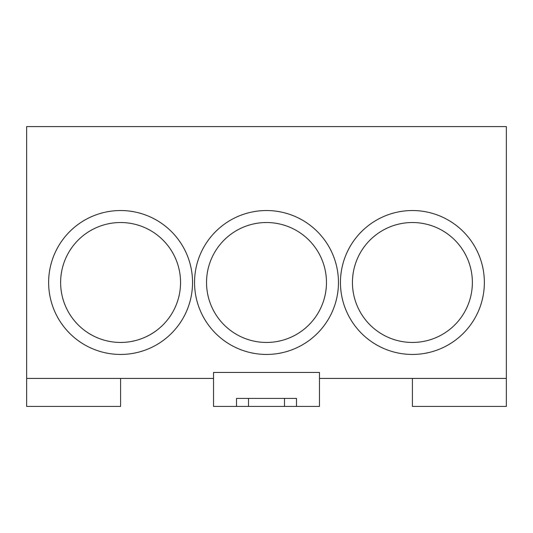 <?xml version="1.0" encoding="UTF-8"?>
<svg xmlns="http://www.w3.org/2000/svg" width="533" height="533" viewBox="0 0 533 533"><rect width="100%" height="100%" fill="white"/><g stroke="black" fill="none" stroke-linecap="round" stroke-linejoin="round"><path stroke-width="0.8" d="M180.554 282.49A59.962 59.962 0 0 0 120.591 222.528A59.962 59.962 0 0 0 60.629 282.49A59.962 59.962 0 0 0 120.591 342.452A59.962 59.962 0 0 0 180.554 282.49A59.962 59.962 0 0 1 120.591 342.452A59.962 59.962 0 0 1 60.629 282.49M326.462 282.49A59.962 59.962 0 0 0 266.5 222.528A59.962 59.962 0 0 0 206.537 282.49A59.962 59.962 0 0 0 266.5 342.452A59.962 59.962 0 0 0 326.462 282.49A59.962 59.962 0 0 1 266.5 342.452A59.962 59.962 0 0 1 206.537 282.49M472.371 282.49A59.962 59.962 0 0 0 412.409 222.528A59.962 59.962 0 0 0 352.446 282.49A59.962 59.962 0 0 0 412.409 342.452A59.962 59.962 0 0 0 472.371 282.49A59.962 59.962 0 0 1 412.409 342.452A59.962 59.962 0 0 1 352.446 282.49M120.591 378.43L120.591 406.413L26.65 406.413L26.65 126.588L506.35 126.588L506.35 406.413L412.409 406.413L412.409 378.43M319.467 378.43L506.35 378.43M26.65 378.43L213.533 378.43M296.481 406.413L284.489 406.413L284.489 398.418L296.481 398.418L296.481 406.413L319.467 406.413L319.467 372.434L213.533 372.434L213.533 406.413L236.519 406.413L236.519 398.418L248.511 398.418L248.511 406.413L236.519 406.413M284.489 406.413L248.511 406.413M284.489 398.418L248.511 398.418M48.636 282.49A71.955 71.955 0 0 1 120.591 210.535A71.955 71.955 0 0 1 192.546 282.49A71.955 71.955 0 0 1 120.591 354.445A71.955 71.955 0 0 1 48.636 282.49M194.545 282.49A71.955 71.955 0 0 1 266.5 210.535A71.955 71.955 0 0 1 338.455 282.49A71.955 71.955 0 0 1 266.5 354.445A71.955 71.955 0 0 1 194.545 282.49M340.454 282.49A71.955 71.955 0 0 1 412.409 210.535A71.955 71.955 0 0 1 484.364 282.49A71.955 71.955 0 0 1 412.409 354.445A71.955 71.955 0 0 1 340.454 282.49"/></g></svg>
